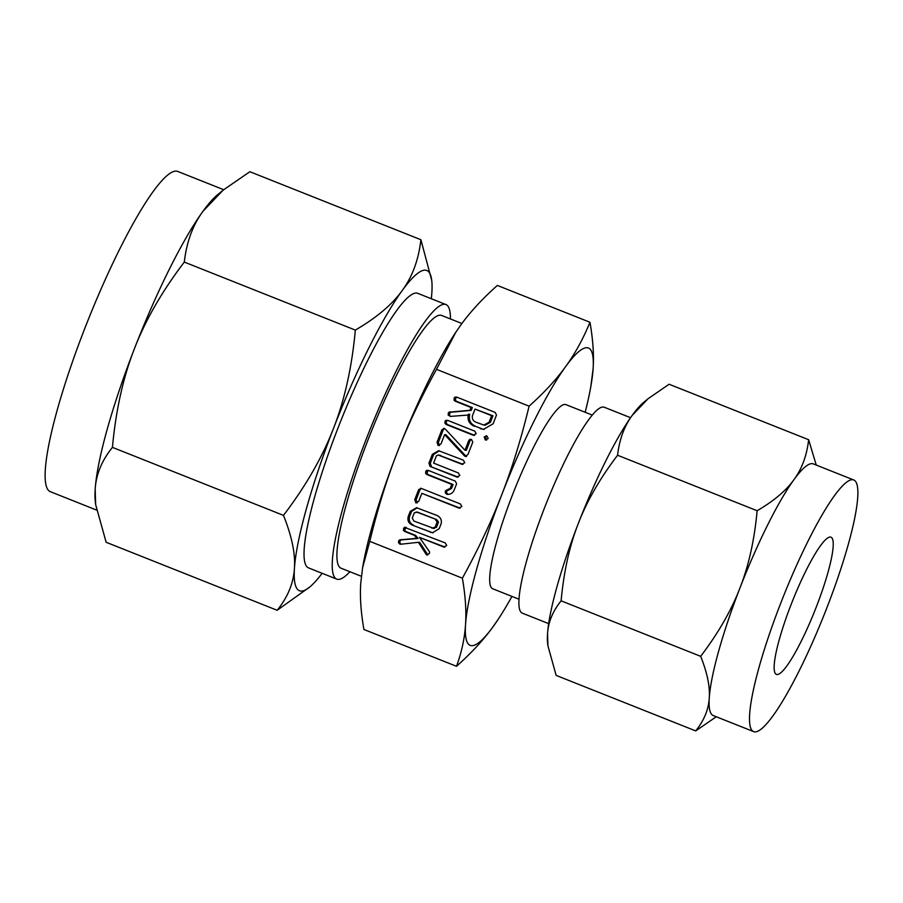 <?xml version="1.0" encoding="UTF-8"?>
<svg xmlns="http://www.w3.org/2000/svg" width="903" height="903" viewBox="0 0 903 903"><rect width="100%" height="100%" fill="white"/><g stroke="black" fill="none" stroke-linecap="round" stroke-linejoin="round"><path stroke-width="1.35" d="M484.211 436.894L486.875 435.957L488.218 438.497L485.295 440.021L484.211 436.894L485.543 436.996L486.74 435.912M486.04 435.765L486.875 435.957M474.82 431.16L476.186 433.733L473.24 435.235L446.172 424.466L444.953 423.293L444.987 421.329L445.947 420.313L447.753 420.392L474.82 431.16M473.804 435.37L474.447 435.325M474.515 435.314L447.504 424.568L446.285 423.394L446.33 421.43L447.278 420.414L445.947 420.313L447.753 420.392M467.946 454.559L465.192 456.376L464.255 455.699L444.615 434.648L441.036 443.87L438.102 445.484L437.029 442.267L441.883 429.783L444.4 428.541L445.529 429.343L464.989 450.258L468.781 440.472L469.944 439.332L471.501 439.434L472.788 442.075L467.946 454.559M465.813 456.534L466.377 456.466M443.666 428.361L444.4 428.541L443.215 429.884L441.883 429.783M464.989 450.258L466.32 450.36L470.113 440.574L471.276 439.434L469.944 439.332L471.501 439.434M459.808 475.542L456.85 477.044L430.054 466.388L428.936 463.149L432.356 454.333L438.655 450.721L463.397 460.18L464.774 462.742L461.805 464.244L438.237 455.033L436.397 455.823L433.587 463.092L458.419 472.969L459.808 475.542M457.392 477.179L457.99 477.134M462.359 464.379L462.968 464.334M447.47 489.686L450.191 488.421L451.737 484.414L426.905 474.538L425.64 473.33L425.742 471.389L426.69 470.373L428.474 470.463L455.27 481.118L456.613 483.782L454.153 490.126C452.764 493.106 450.428 494.517 447.154 494.347L445.292 492.891L445.405 490.882L447.47 489.686L449.163 489.832M448.159 494.37L446.624 492.993L446.737 490.984L451.523 488.523L453.08 484.516L428.236 474.639L426.972 473.432L428.022 470.474L426.69 470.373L428.474 470.463M418.789 501.233L415.831 502.892L414.77 499.664L418.699 489.528L421.487 488.489L460.428 503.976L461.828 506.549L458.848 508.05L421.848 493.331L418.789 501.233M420.527 488.252L421.487 488.489M459.424 508.186L460.022 508.141M439.208 528.65L432.458 532.781L412.423 525.162C408.574 523.356 407.197 520.421 408.291 516.358L410.244 511.324L416.543 507.712L436.815 515.399C440.472 517.047 441.917 519.789 441.161 523.616L439.208 528.65M585.178 412.276A159.989 26.368 111.7 0 0 590.822 386.563A159.989 26.368 111.7 0 0 593.113 368.729A159.989 26.368 111.7 0 0 587.108 347.723A159.989 26.368 111.7 0 0 565.617 366.629C575.008 353.75 583.124 338.952 589.964 322.258L497.35 285.427C482.326 298.882 470.147 312.054 460.835 324.967L455.823 332.225L436.488 369.338C420.403 398.618 407.253 426.476 397.049 452.934C386.744 479.358 377.657 508.829 369.767 541.36L462.381 578.18C478.455 548.911 491.604 521.042 501.82 494.596C512.114 468.16 521.212 438.689 529.102 406.158C544.125 392.715 556.304 379.542 565.617 366.629A159.989 26.368 111.7 0 0 501.82 494.596A159.989 26.368 111.7 0 0 465.53 624.662A159.989 26.368 111.7 0 0 471.535 645.668A159.989 26.368 111.7 0 0 493.038 626.761A159.989 26.368 111.7 0 0 498.4 618.984A159.989 26.368 111.7 0 0 511.956 596.42M436.488 369.338L529.102 406.158M427.503 554.927L426.509 554.848L418.382 542.308L400.616 544.249L398.562 542.872L398.629 540.852L399.837 539.802L416.723 538.38L414.33 535.321L404.657 531.472L403.381 530.264L404.42 527.318L445.314 542.94L446.714 545.514L443.723 547.004L419.432 537.353L429.354 551.53L429.58 553.234L427.006 554.95M401.113 544.238L399.894 542.974L399.961 540.953L401.169 539.904L418.055 538.481L415.662 535.423L405.989 531.574L404.725 530.366L405.763 527.42L404.42 527.318L406.237 527.408M444.276 547.139L444.886 547.094M474.493 426.329C469.108 423.891 467.077 419.85 468.409 414.195L468.07 415.053L450.416 416.407L448.125 415.053L448.825 412.208L469.921 410.278L471.005 407.49L455.168 401.192L453.916 399.995L454.965 397.06L456.749 397.117L495.149 412.389L496.492 415.03L493.117 423.755L483.455 429.41L475.825 426.43C470.44 423.992 468.409 419.951 469.741 414.296L468.409 414.195M450.62 416.407L449.457 415.154L450.168 412.31L471.253 410.38L472.337 407.592L456.512 401.293L455.247 400.097L456.297 397.162L454.965 397.06L456.749 397.117M632.247 415.335A135.405 22.315 -68.3 0 1 643.433 402.591L648.072 398.731L632.247 415.335C624.255 426.216 619.368 439.524 617.584 455.247C600.01 478.319 586.905 501.109 578.259 523.627A135.405 22.315 -68.3 0 1 632.247 415.335M547.929 645.837L547.647 643.467A135.405 22.315 -68.3 0 1 547.545 633.714A135.405 22.315 -68.3 0 1 578.259 523.627C569.5 545.976 563.788 571.712 561.113 600.834C552.749 611.207 548.234 622.167 547.545 633.714L547.929 645.837L556.158 675.41L695.705 730.899C704.058 720.526 708.584 709.566 709.261 698.019C710.108 686.585 707.23 672.69 700.66 656.323C718.224 633.251 731.34 610.462 739.975 587.943C748.734 565.583 754.456 539.859 757.132 510.737C773.815 501.007 786.095 490.634 793.974 479.64C801.966 468.747 806.853 455.451 808.648 439.727L816.233 465.068M630.565 417.705L604.186 407.219A110.809 18.263 111.7 0 0 603.26 407.016A110.809 18.263 111.7 0 0 545.22 506.075A110.809 18.263 111.7 0 0 522.295 613.148L548.674 623.634M808.648 439.727L669.089 384.238L648.072 398.731M561.113 600.834L700.66 656.323M617.584 455.247L757.132 510.737M716.293 716.768L695.705 730.899M592.255 415.087L565.933 404.623A99.082 16.333 111.7 0 0 565.109 404.431A99.082 16.333 111.7 0 0 513.209 493.027A99.082 16.333 111.7 0 0 492.711 588.767L519.033 599.231M853.719 479.967L813.298 463.894A135.405 22.315 111.7 0 0 812.158 463.634A135.405 22.315 111.7 0 0 793.974 479.64A135.405 22.315 111.7 0 0 739.975 587.943A135.405 22.315 111.7 0 0 709.261 698.019A135.405 22.315 111.7 0 0 713.223 715.548L753.655 731.622A135.405 22.315 -68.3 0 1 781.671 600.777A135.405 22.315 -68.3 0 1 852.59 479.719A135.405 22.315 -68.3 0 1 853.719 479.967A135.405 22.315 -68.3 0 1 825.703 610.812A135.405 22.315 -68.3 0 1 754.784 731.881A135.405 22.315 -68.3 0 1 753.655 731.622M589.964 322.258C593.011 339.72 594.061 355.206 593.113 368.729L590.822 386.563M498.219 619.255L493.038 626.761C483.715 639.685 471.547 652.858 456.523 666.301C461.67 652.101 464.673 638.218 465.53 624.662C466.467 611.128 465.417 595.641 462.381 578.18M777.02 674.541A73.832 12.168 -68.3 0 1 776.411 674.406A73.832 12.168 -68.3 0 1 791.683 603.057A73.832 12.168 -68.3 0 1 830.354 537.048A73.832 12.168 -68.3 0 1 830.974 537.195A73.832 12.168 -68.3 0 1 815.691 608.532A73.832 12.168 -68.3 0 1 777.02 674.541M369.767 541.36L362.6 567.75L360.76 582.999C359.812 596.533 360.861 612.02 363.909 629.47L456.523 666.301M362.6 567.75L363.051 565.165A159.989 26.368 -68.3 0 1 397.049 452.934A159.989 26.368 -68.3 0 1 455.473 332.744A159.989 26.368 -68.3 0 1 455.654 332.473M361.358 576.283L341.086 568.224A136.014 22.417 -68.3 0 1 369.225 436.792A136.014 22.417 -68.3 0 1 440.472 315.181A136.014 22.417 -68.3 0 1 441.601 315.44L461.907 323.511M349.912 571.734A147.742 24.358 -68.3 0 1 337.982 579.399A147.742 24.358 -68.3 0 1 336.751 579.116A147.742 24.358 -68.3 0 1 367.318 436.352A147.742 24.358 -68.3 0 1 444.705 304.266A147.742 24.358 -68.3 0 1 445.935 304.548A147.742 24.358 -68.3 0 1 450.439 318.951M95.662 504.63L95.3 501.616A172.326 28.411 -68.3 0 1 95.176 489.212L95.662 504.63L106.136 542.274L277.165 610.281C287.797 597.086 293.554 583.135 294.423 568.438A172.326 28.411 111.7 0 0 300.902 591.07A172.326 28.411 111.7 0 0 309.831 586.927A172.326 28.411 111.7 0 0 322.134 573.303M445.935 304.548L417.728 293.328A147.742 24.358 111.7 0 0 416.497 293.046A147.742 24.358 111.7 0 0 339.122 425.144A147.742 24.358 111.7 0 0 308.544 567.897L336.751 579.116M309.831 586.927L277.165 610.281M283.474 515.376C305.835 486.017 322.506 457.008 333.512 428.349A172.326 28.411 111.7 0 0 294.423 568.438C295.495 553.889 291.838 536.201 283.474 515.376L112.435 447.369C101.802 460.564 96.057 474.504 95.176 489.212A172.326 28.411 -68.3 0 1 134.265 349.111C123.124 377.556 115.844 410.312 112.435 447.369M223.662 189.698L177.756 171.446A172.326 28.411 111.7 0 0 176.311 171.118A172.326 28.411 111.7 0 0 86.056 325.193A172.326 28.411 111.7 0 0 50.399 491.706L96.463 510.026M134.265 349.111A172.326 28.411 -68.3 0 1 202.972 211.291A172.326 28.411 -68.3 0 1 217.194 195.071L223.109 190.161L202.972 211.291C192.802 225.14 186.571 242.072 184.302 262.084C161.942 291.443 145.27 320.452 134.265 349.111M431.318 298.735A172.326 28.411 111.7 0 0 431.848 292.786A172.326 28.411 111.7 0 0 431.724 280.381A172.326 28.411 111.7 0 0 425.381 270.155A172.326 28.411 111.7 0 0 402.23 290.518A172.326 28.411 111.7 0 0 333.512 428.349C344.653 399.905 351.933 367.149 355.342 330.092C376.574 317.709 392.195 304.525 402.23 290.518C412.4 276.668 418.62 259.737 420.9 239.724L431.724 280.381M355.342 330.092L184.302 262.084M420.9 239.724L249.86 171.717L223.109 190.161M427.841 554.95L426.205 554.329M427.537 554.431L419.714 542.41L418.382 542.308M400.887 544.216L399.769 544.137M399.894 542.974L398.562 542.872M399.961 540.953L398.629 540.852M401.169 539.904L399.837 539.802M418.055 538.481L416.723 538.38M415.662 535.423L414.33 535.321M405.989 531.574L404.657 531.472M404.725 530.366L403.381 530.264M404.826 528.424L403.494 528.323M444.976 547.083L419.432 537.353M433.135 532.804L430.268 532.262M431.6 532.364L412.423 525.162M413.755 525.264C409.906 523.458 408.528 520.523 409.623 516.46L408.291 516.358M409.623 516.46L411.576 511.425L410.244 511.324M411.576 511.425L417.209 507.791M433.271 528.334L436.499 527.262L438.531 522.024L436.657 519.609L417.457 512.136L414.296 512.814L412.265 518.051L413.913 521.054L434.174 528.548M418.62 512.43L416.125 512.024M436.657 519.609L417.288 512.328M438.531 522.024L437.187 521.923L435.325 519.507M436.499 527.262L435.167 527.16L437.187 521.923M431.939 528.221L435.167 527.16M417.163 502.994L416.102 499.765L414.77 499.664M416.102 499.765L420.042 489.629L418.699 489.528M420.042 489.629L421.238 488.399M460.101 508.118L421.848 493.331M447.832 494.302L446.5 494.201M446.624 492.993L445.292 492.891M446.737 490.984L445.405 490.882M451.523 488.523L450.191 488.421M453.08 484.516L451.737 484.414M428.236 474.639L426.905 474.538M426.972 473.432L425.64 473.33M427.074 471.49L425.742 471.389M458.092 477.111L430.054 466.388M431.386 466.49L430.268 463.25L428.936 463.149M430.268 463.25L433.688 454.435L432.356 454.333M433.688 454.435L439.321 450.8M463.058 464.311L439.377 455.326M440.709 455.428L438.237 455.033M466.535 456.478L464.255 455.699M465.587 455.801L445.947 434.749L444.615 434.648M439.434 445.585L438.361 442.38L437.029 442.267M438.361 442.38L443.215 429.884M470.113 440.574L468.781 440.472M447.504 424.568L446.172 424.466M446.285 423.394L444.953 423.293M446.33 421.43L444.987 421.329M486.627 440.122L485.543 436.996M449.457 415.154L448.125 415.053M449.547 413.134L448.215 413.032M450.168 412.31L448.825 412.208M451.207 411.994L449.875 411.892M471.253 410.38L469.921 410.278M472.337 407.592L471.005 407.49M456.512 401.293L455.168 401.192M455.247 400.097L453.916 399.995M455.349 398.155L454.017 398.054M484.166 429.444L480.373 428.665M481.705 428.767L475.825 426.43M483.884 425.076L485.216 425.178L490.431 422.288L492.948 415.786L475.012 409.082L472.495 415.583C471.851 418.744 473.037 420.967 476.05 422.254L483.884 425.076L489.099 422.186L491.616 415.685L475.012 409.082M492.948 415.786L491.616 415.685M490.431 422.288L489.099 422.186"/></g></svg>
